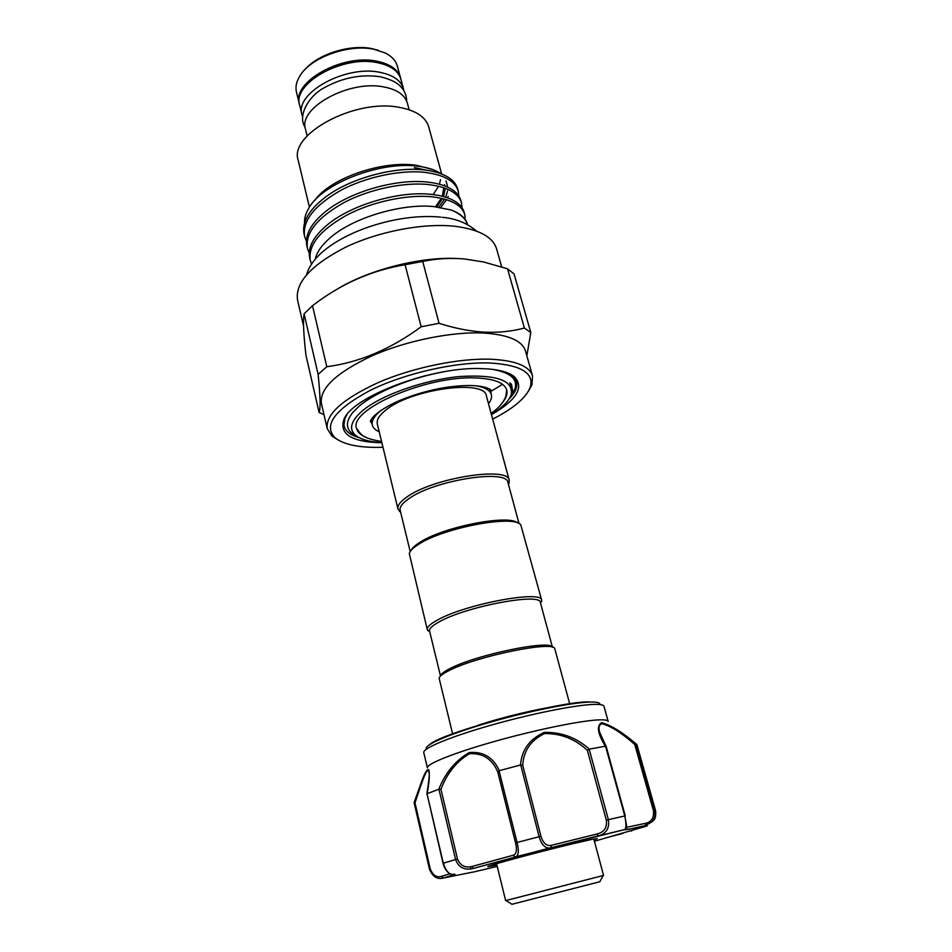 <?xml version="1.0" encoding="UTF-8"?>
<svg xmlns="http://www.w3.org/2000/svg" width="952" height="952" viewBox="0 0 952 952"><rect width="100%" height="100%" fill="white"/><g stroke="black" fill="none" stroke-linecap="round" stroke-linejoin="round"><path stroke-width="1.43" d="M371.994 423.795L370.328 421.034M491.113 390.022L490.97 393.247M467.527 224.589L467.396 224.125C465.754 218.067 460.256 213.343 450.915 209.94L433.767 206.572C401.887 203.288 353.37 217.496 330.487 237.536C321.764 244.961 316.683 252.256 315.231 259.408M306.377 241.177L304.652 236.572C302.189 220.959 314.172 205.584 340.626 190.448C365.735 176.917 400.375 169.718 424.794 172.36C444.001 174.823 455.139 181.082 458.233 191.102L458.816 196.005M458.233 191.102L457.567 188.674C454.877 179.678 445.369 173.645 429.043 170.586L424.128 169.92C393.997 166.362 348.991 178.512 324.192 198.087C308.484 210.499 301.784 222.53 304.081 234.18L304.652 236.572M311.625 264.192L310.281 260.408C307.924 245.223 320.074 230.146 346.754 215.152C372.065 201.741 406.897 194.41 431.387 196.743C450.641 198.968 461.768 204.93 464.766 214.64L465.29 219.626M464.766 214.64L464.112 212.26C461.815 204.216 453.461 198.623 439.05 195.481L430.72 194.279C399.245 190.912 351.514 204.513 327.202 224.958C313.434 236.453 307.603 247.46 309.709 257.992L310.281 260.408M309.221 253.089L307.46 248.448C305.045 233.061 317.123 217.829 343.672 202.752C368.888 189.293 403.624 182.034 428.079 184.51C447.309 186.866 458.447 192.97 461.494 202.835L462.041 207.786M461.494 202.835L460.839 200.467C458.364 191.935 449.451 186.116 434.088 182.998L427.412 182.058C396.603 178.595 350.229 191.471 325.643 211.511C310.947 223.458 304.688 234.965 306.889 246.056L307.46 248.448M450.915 209.94C459.959 213.486 465.492 218.365 467.515 224.577M314.815 200.384C329.868 178.321 382.811 159.924 416.762 165.374L432.327 169.42M304.533 223.042C304.271 218.424 305.64 213.593 308.615 208.512C321.776 183.367 381.692 160.471 419.142 166.386C427.591 167.528 434.421 169.67 439.622 172.8L441.05 173.716M309.424 207.215L298.226 160.376C288.623 134.363 354.87 98.401 399.293 107.35C415.893 110.456 425.711 116.953 428.721 126.866L441.645 173.942M444.596 184.676L444.882 185.926M445.155 189.091L443.537 196.517M442.597 198.563L436.659 206.87M307.127 135.957L305.473 129.163C297.857 107.969 349.098 79.599 383.87 86.941C397.043 89.512 404.862 94.867 407.325 103.006L409.158 109.766M403.874 90.833L403.458 88.738C400.97 80.48 393.14 75.018 379.991 72.34C345.278 64.748 294.299 93.272 301.986 114.787L302.629 116.834M403.458 88.738L400.899 79.278C398.388 70.936 390.558 65.402 377.42 62.677C342.744 54.918 291.943 83.538 299.678 105.267L301.986 114.787M299.523 104.565L299.333 103.875C291.598 82.11 342.375 53.479 377.04 61.261C390.177 63.998 398.007 69.544 400.53 77.897L400.697 78.588M299.333 103.875L296.465 92.046C295.168 86.549 296.584 80.765 300.689 74.696C312.161 56.894 349.194 43.911 373.85 49.254L385.286 52.979C391.808 56.311 395.83 60.702 397.353 66.152L400.53 77.897M305.425 69.091C318.587 53.895 350.455 44.066 372.006 48.647L378.432 50.349M476.178 385.798C485.032 387.333 490.078 390.237 491.327 394.533C492.041 397.305 491.089 400.364 488.495 403.707M491.327 394.533L489.84 389.154M400.661 512.343L397.972 508.987C397.246 505.643 400.209 501.644 406.861 497.027C432.862 477.88 508.82 465.968 509.26 480.415L508.511 484.651M397.972 508.987L377.313 423.961C376.421 419.975 379.17 415.417 385.56 410.3C410.419 389.082 485.163 378.908 486.401 395.961L509.26 480.415M410.205 551.565L400.161 510.284C399.447 507.035 402.339 503.18 408.813 498.705C434.041 480.224 507.535 468.658 507.963 482.604L519.042 523.624M411.002 550.494C412.109 548.114 414.977 545.46 419.594 542.533C442.811 526.896 509.058 513.961 517.84 523.064M429.757 631.89L427.293 629.641L409.289 553.552C410.003 550.887 413.073 547.84 418.511 544.401C443.299 527.705 514.496 514.389 520.803 524.921L541.688 600.272L540.605 603.425M427.293 629.641C426.782 627.249 430.066 624.107 437.135 620.216C464.802 604.211 542.438 589.704 541.688 600.272M440.502 676.003L429.542 631.009C429.066 628.701 432.256 625.654 439.122 621.894C465.98 606.46 541.081 592.382 540.367 602.545L552.457 647.265M440.574 675.932C440.812 674.016 444.132 671.469 450.546 668.292C477.19 654.488 550.696 639.482 552.35 647.229M452.7 734.23L439.169 678.395C439.193 676.42 442.632 673.742 449.463 670.363C477.273 655.999 554.135 640.41 554.766 648.717L569.808 704.159M604.044 706.479L604.008 706.348C603.604 704.908 600.307 704.254 594.143 704.397C576.091 704.789 531.145 713.762 490.72 725.281C450.225 736.788 422.426 748.427 423.783 752.627L427.377 767.883C426.115 764.087 454.104 752.818 494.778 741.37C535.369 729.91 580.411 720.676 598.427 719.902C604.579 719.629 607.84 720.14 608.209 721.449L604.008 706.348M622.989 833.357L607.328 837.474L622.989 833.357M426.853 793.992C428.983 780.2 429.721 773.226 429.055 773.06L428.876 771.786C427.02 764.991 420.439 787.054 415.001 802.869L414.096 802.619L419.665 787.006C423.866 774.381 426.912 768.633 428.805 769.763C429.864 774.25 429.304 782.223 427.127 793.682L438.777 789.267C445.5 772.572 455.71 760.315 469.407 752.496C483.485 751.437 493.445 757.494 499.264 770.68L520.506 765.015C521.708 749.95 529.598 739.085 544.151 732.421C561.252 731.969 576.329 737.538 589.371 749.141L605.389 746.201C597.618 733.671 596.368 725.817 601.628 722.663C610.886 725.15 622.263 732.147 635.781 743.643L636.852 744.476L655.595 810.676C656.404 820.755 653.048 820.124 651.822 821.921L645.23 825.61L645.825 823.266C651.596 821.897 654.143 817.72 653.465 810.711L634.734 744.452C622.013 733.207 611.184 726.293 602.271 723.71C599.022 724.496 598.213 727.495 599.855 732.695L599.867 732.731M419.665 787.006L414.096 802.596L429.459 869.116L430.245 868.855C432.898 875.233 436.563 877.744 441.252 876.387L449.951 873.769M594.405 841.259L646.717 826.074C648.038 825.455 647.55 825.301 645.23 825.61L629.546 829.18L624.56 829.823L626.035 828.157M496.908 865.071L487.852 866.689C484.639 866.463 538.939 851.79 572.807 843.758L591.513 839.474L597.261 838.593L594.036 839.878M606.198 746.88L605.389 746.201M634.734 744.452L635.746 743.655L654.643 810.461C655.678 814.983 654.738 818.815 651.822 821.921L645.373 825.562L629.938 829.013L626.059 829.168L626.059 828.121M496.563 863.678L505.631 900.568L515.627 898.045L603.556 875.423L593.81 839.009M599.796 881.742L511.974 904.293M506.654 389.677L505.964 396.008M360.189 433.434L356.536 428.221M365.77 437.182C360.594 435.052 357.535 432.172 356.619 428.555C348.063 409.717 426.627 375.374 475.822 377.956C494.124 378.717 504.429 382.74 506.75 389.999C507.678 393.628 506.393 397.615 502.882 401.982M381.847 442.609C369.388 441.93 360.558 439.443 355.382 435.147C348.408 428.757 351.038 420.403 363.283 410.098C382.252 394.652 424.913 379.681 460.054 376.48C497.265 374.374 514.247 380.61 511.01 395.187C508.999 400.387 504.072 405.754 496.194 411.312L491.41 414.477M510.367 396.913L512.83 392.367L511.522 384.382C507.44 380.229 511.664 385.477 512.152 388.059L511.605 394.271L509.368 398.519M492.053 369.305C510.617 372.494 518.185 379.182 514.758 389.368L511.783 394.723M357.369 436.635L351.788 433.196C345.588 427.793 346.004 420.796 353.013 412.204L358.987 406.349C375.35 392.176 410.502 377.801 443.739 371.815M381.883 442.775C352.43 442.073 339.674 434.588 343.613 420.344C350.276 397.198 432.839 365.842 482.831 368.65C497.729 369.221 508.19 371.863 514.187 376.54C524.504 387.131 516.924 399.84 491.458 414.644M508.618 373.303L512.045 375.505C519.304 381.835 518.269 389.725 508.939 399.174M492.66 419.106C513.211 408.658 525.706 398.15 530.121 387.595C534.584 373.208 521.315 365.021 490.328 363.01C455.865 361.677 404.457 373.351 370.019 390.475C334.807 409.467 323.121 425.199 334.973 437.706C343.148 444.298 357.559 447.523 378.206 447.38L382.978 447.262M337.996 439.907L331.939 436.052L327.226 428.65C325.405 414.441 342.518 399.031 378.539 382.418C413.275 367.401 459.423 357.988 491.244 359.237C515.687 360.546 529.455 366.115 532.549 375.933L531.978 384.691L528.538 390.986M532.549 375.933L525.48 350.979C522.267 340.697 508.463 334.735 484.068 333.069C452.319 331.379 406.456 340.614 372.006 355.822C336.294 372.684 319.42 388.535 321.395 403.374L327.226 428.65M324.001 414.679L319.087 412.43C320.693 408.908 320.372 396.222 318.123 374.374L326.786 366.734C359.368 362.45 390.832 349.134 421.165 326.762L439.05 323.299C454.794 328.345 469.931 331.296 484.473 332.165C498.788 332.76 512.093 331.379 524.373 328.012L530.799 332.569L514.056 273.938L507.547 268.809L524.373 328.012M455.449 258.432C419.082 256.969 368.65 269.999 337.686 288.849M303.545 326.06L297.548 300.058C294.977 282.732 310.911 265.168 345.35 247.341C378.61 231.36 423.366 222.839 454.782 226.279C478.951 229.337 492.886 236.893 496.611 248.948L501.68 266.858M507.547 268.809L483.485 261.943L464.386 258.956C450.034 257.766 436.147 258.599 422.724 261.431L405.076 264.727C371.518 270.332 340.649 283.993 312.506 305.723L304.093 313.815C302.926 320.55 303.545 334.39 305.973 355.358L319.087 412.43M530.799 332.569L526.849 355.798M439.05 323.299L422.724 261.431M405.076 264.727L421.165 326.762M326.786 366.734L312.506 305.723M304.093 313.815L318.123 374.374M491.303 391.141L502.513 384.31M346.897 414.858L344.91 418.499L343.922 425.032C344.85 430.756 349.919 434.969 359.118 437.646M346.373 415.56L344.791 418.678M343.85 422.521L343.922 425.032M426.282 375.469C400.114 382.359 379.503 391.236 364.449 402.137M371.018 419.665L372.315 425.092C371.339 420.724 374.362 415.75 381.371 410.145M515.556 842.901L497.753 771.917L499.05 770.763L517.067 842.461L539.118 836.713C541.414 844.483 544.901 848.256 549.554 848.006L473.049 868.498L515.365 857.002L513.092 855.277C516.436 854.289 517.257 850.16 515.556 842.901L517.067 842.461C519.007 850.291 518.697 855.027 516.115 856.681L624.917 829.501C626.285 827.883 626.249 823.373 624.798 815.947L626.523 825.098C626.261 828.109 625.726 829.573 624.917 829.501L598.153 836.011L597.213 833.94C604.187 832.143 607.233 827.55 606.341 820.184L608.376 819.672C609.613 827.466 606.829 832.714 600.034 835.416L550.661 847.827L551.553 845.281L597.213 833.94M451.891 874.245L451.688 874.305C449.832 875.019 444.489 869.771 443.061 863.357L443.311 863.262C445.524 869.949 448.321 873.638 451.676 874.305L453.092 874.341C457.484 873.674 454.175 874.912 443.18 878.053L472.62 872.139M497.242 866.415L473.227 872.091M471.18 868.89L470.264 866.796M414.108 802.643L429.459 869.105C432.565 876.673 437.135 879.648 443.18 878.053L441.252 876.387M443.061 863.357L427.02 793.742L443.311 863.262L455.58 859.513C458.233 866.677 463.267 869.831 470.681 868.962L473.037 868.486L472.43 866.368L513.092 855.277M497.753 771.917C492.267 759.042 482.842 752.972 469.479 753.71C456.52 761.398 447.012 773.274 440.954 789.351L438.92 789.232L455.58 859.513L457.484 859.001C460.328 865.761 465.314 868.224 472.43 866.368M606.341 820.184L587.372 750.354C575.127 738.954 560.859 733.361 544.556 733.552C530.871 740.132 523.588 750.7 522.707 765.265L520.732 764.98L539.118 836.713L540.938 836.272C543.199 843.401 546.734 846.411 551.553 845.281M587.372 750.354L589.193 749.2L608.376 819.672L624.798 815.947L605.543 746.189M631.366 831.108L632.164 830.442M379.205 431.756C375.326 430.09 373.029 427.865 372.315 425.092M440.467 179.69L439.443 184.188M438.622 186.247L433.208 194.541M414.441 167.695L425.127 170.027M443.692 188.175L442.335 196.207M441.419 198.29L435.492 206.739M414.56 167.576L425.913 170.122M443.906 188.294L442.513 196.255M441.585 198.325L435.659 206.751M436.992 171.765L438.812 172.931M446.06 180.916L447.737 187.127M447.571 190.947L445.679 197.147M444.691 199.099L438.765 207.143M448.178 196.41L447.571 197.778M446.476 199.86L440.776 207.453M599.974 704.111C599.689 702.612 596.476 701.922 590.335 702.041C572.759 702.362 529.169 711.037 490.161 722.211C451.093 733.373 424.509 744.666 426.246 748.712M429.423 744.738C440.978 732.921 557.896 701.398 588.979 701.862M626.273 827.383L645.825 823.266M653.465 810.711L655.595 810.676M606.21 746.582L625.262 815.912M522.707 765.265L540.938 836.272M440.954 789.351L457.484 859.001M415.001 802.869L430.245 868.855M406.683 101.138C406.575 96.176 405.017 91.832 401.982 88.096C398.376 83.169 391.189 79.397 380.395 76.791M476.476 231.074C467.253 223.101 455.806 218.508 442.144 217.294M508.416 484.294L509.177 483.069M540.534 603.14L541.759 601.069M599.76 881.814L603.199 875.519M491.184 390.641L490.042 389.273C486.389 387.131 480.07 385.869 471.097 385.512C447.868 385.489 423.818 390.582 398.924 400.78C386.179 406.516 377.254 412.275 372.149 418.083L370.554 421.617M491.125 413.418C500.573 406.754 505.821 399.638 506.869 392.069M511.01 395.187L511.605 394.271M512.83 392.367L514.758 389.368M355.382 435.147L351.776 433.208M512.045 375.505L514.187 376.54M334.973 437.706L331.939 436.052M323.954 414.489L323.18 414.346M530.121 387.595L531.978 384.691M344.91 418.499L343.613 420.344M357.5 430.423C362.01 434.457 361.284 437.979 381.585 441.538M512.033 904.341L506 900.485M453.426 874.293C453.628 874.448 454.877 874.65 442.966 878.089M606.198 746.523L599.855 732.695M478.094 725.269C502.858 717.082 538.154 708.657 558.384 706.075M429.685 631.592L427.615 630.379M400.578 511.986L399.316 511.283M306.568 274.7C316.564 239.428 390.689 211.975 440.693 217.139M305.14 127.211C297.072 115.858 309.138 95.307 324.632 87.536C342.518 77.743 360.879 74.125 379.705 76.672"/></g></svg>
